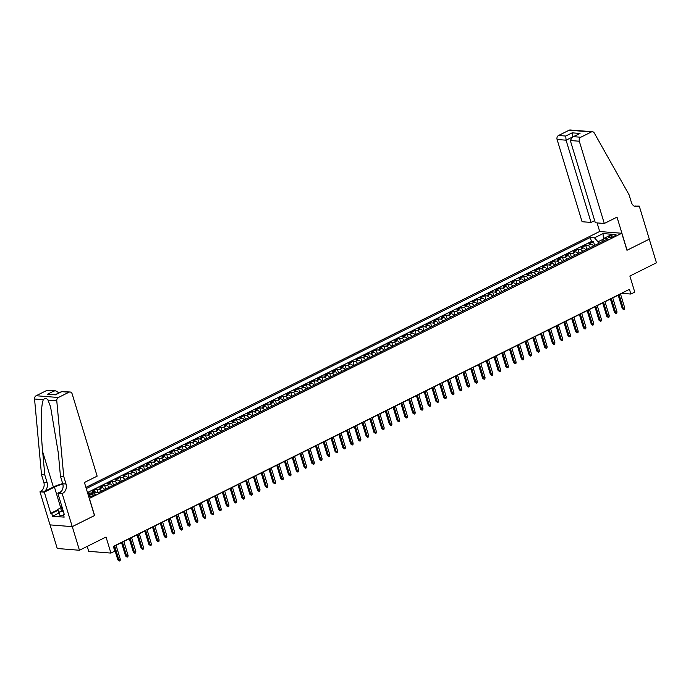 <?xml version="1.0" encoding="UTF-8"?>
<svg xmlns="http://www.w3.org/2000/svg" width="691" height="691" viewBox="0 0 691 691"><rect width="100%" height="100%" fill="white"/><g stroke="black" fill="none" stroke-linecap="round" stroke-linejoin="round"><path stroke-width="1.04" d="M94.123 495.283A3.274 0.838 -16.9 0 0 95.332 494.177A3.274 0.838 -16.9 0 0 93.475 493.97A3.274 0.838 -16.9 0 0 90.279 494.981A3.274 0.838 -16.9 0 0 89.07 496.078A3.274 0.838 -16.9 0 0 90.936 496.293A3.274 0.838 -16.9 0 0 94.123 495.283M87.204 546.4L88.698 551.332L110.923 553.085L114.801 551.15L113.367 546.426L629.441 289.322L630.874 294.046L634.753 292.112L629.872 276.046L656.45 262.805L649.272 239.164L626.962 250.28L621.788 233.264L89.277 498.479M50.063 524.892L57.241 548.499L79.456 550.261L72.279 526.628L94.589 515.512L89.415 498.496M621.788 233.264L599.572 231.511L85.917 487.405M593.552 245.979A4.086 2.168 -116.5 0 0 591.021 244.113L588.827 243.94L593.491 241.625L594.649 245.435M590.442 247.533A4.086 2.168 -116.5 0 0 587.92 245.659L585.726 245.486L586.884 249.304M585.726 245.486L581.071 247.81L583.264 247.983A4.086 2.168 -116.5 0 1 585.787 249.848M578.03 253.718A4.086 2.168 -116.5 0 0 575.499 251.852L573.314 251.679L577.97 249.356L579.127 253.174M570.265 257.579A4.086 2.168 -116.5 0 0 567.743 255.713L565.549 255.54L570.205 253.226L571.362 257.035M562.509 261.448A4.086 2.168 -116.5 0 0 559.978 259.583L557.792 259.41L562.448 257.087L563.606 260.904M554.752 265.318A4.086 2.168 -116.5 0 0 552.221 263.452L550.027 263.271L554.683 260.956L555.84 264.765M546.987 269.179A4.086 2.168 -116.5 0 0 544.456 267.313L542.271 267.141L546.927 264.817L548.084 268.635M539.23 273.049A4.086 2.168 -116.5 0 0 536.7 271.183L534.506 271.01L539.161 268.687L540.319 272.504M531.465 276.91A4.086 2.168 -116.5 0 0 528.943 275.044L526.749 274.871L531.405 272.556L532.562 276.365M523.709 280.779A4.086 2.168 -116.5 0 0 521.178 278.914L518.984 278.741L523.64 276.417L524.806 280.235M515.944 284.649A4.086 2.168 -116.5 0 0 513.422 282.783L511.228 282.61L515.883 280.287L517.041 284.096M508.187 288.51A4.086 2.168 -116.5 0 0 505.657 286.644L503.463 286.471L508.118 284.156L509.284 287.966M500.422 292.379A4.086 2.168 -116.5 0 0 497.9 290.514L495.706 290.341L500.362 288.017L501.519 291.835M492.666 296.24A4.086 2.168 -116.5 0 0 490.135 294.375L487.941 294.202L492.605 291.887L493.763 295.696M484.901 300.11A4.086 2.168 -116.5 0 0 482.378 298.244L480.185 298.071L484.84 295.748L485.998 299.566M477.144 303.98A4.086 2.168 -116.5 0 0 474.613 302.114L472.419 301.941L477.084 299.618L478.241 303.427M469.379 307.84A4.086 2.168 -116.5 0 0 466.857 305.975L464.663 305.802L469.319 303.487L470.476 307.296M461.623 311.71A4.086 2.168 -116.5 0 0 459.092 309.844L456.906 309.672L461.562 307.348L462.72 311.166M453.857 315.58A4.086 2.168 -116.5 0 0 451.335 313.705L449.141 313.533L453.797 311.218L454.954 315.027M446.101 319.441A4.086 2.168 -116.5 0 0 443.57 317.575L441.385 317.402L446.041 315.079L447.198 318.897M438.344 323.31A4.086 2.168 -116.5 0 0 435.814 321.445L433.62 321.272L438.275 318.948L439.433 322.766M430.579 327.171A4.086 2.168 -116.5 0 0 428.049 325.306L425.863 325.133L430.519 322.818L431.676 326.627M422.823 331.041A4.086 2.168 -116.5 0 0 420.292 329.175L418.098 329.002L422.754 326.679L423.911 330.497M415.058 334.91A4.086 2.168 -116.5 0 0 412.536 333.045L410.342 332.863L414.997 330.548L416.155 334.358M407.301 338.771A4.086 2.168 -116.5 0 0 404.771 336.906L402.577 336.733L407.232 334.418L408.398 338.227M399.536 342.641A4.086 2.168 -116.5 0 0 397.014 340.775L394.82 340.603L399.476 338.279L400.633 342.097M391.78 346.502A4.086 2.168 -116.5 0 0 389.249 344.636L387.055 344.464L391.711 342.149L392.877 345.958M384.015 350.372A4.086 2.168 -116.5 0 0 381.492 348.506L379.299 348.333L383.954 346.01L385.112 349.827M376.258 354.241A4.086 2.168 -116.5 0 0 373.727 352.375L371.533 352.203L376.198 349.879L377.355 353.688M368.493 358.102A4.086 2.168 -116.5 0 0 365.971 356.236L363.777 356.064L368.433 353.749L369.59 357.558M360.737 361.972A4.086 2.168 -116.5 0 0 358.206 360.106L356.02 359.933L360.676 357.61L361.834 361.428M352.971 365.841A4.086 2.168 -116.5 0 0 350.449 363.967L348.255 363.794L352.911 361.479L354.068 365.289M345.215 369.702A4.086 2.168 -116.5 0 0 342.684 367.837L340.499 367.664L345.155 365.34L346.312 369.158M337.45 373.572A4.086 2.168 -116.5 0 0 334.928 371.706L332.734 371.533L337.389 369.21L338.547 373.028M329.693 377.433A4.086 2.168 -116.5 0 0 327.163 375.567L324.977 375.394L329.633 373.08L330.79 376.889M321.937 381.302A4.086 2.168 -116.5 0 0 319.406 379.437L317.212 379.264L321.868 376.94L323.025 380.758M314.172 385.172A4.086 2.168 -116.5 0 0 311.641 383.306L309.456 383.125L314.111 380.81L315.269 384.619M306.415 389.033A4.086 2.168 -116.5 0 0 303.885 387.167L301.691 386.995L306.346 384.68L307.504 388.489M298.65 392.903A4.086 2.168 -116.5 0 0 296.128 391.037L293.934 390.864L298.59 388.541L299.747 392.358M290.894 396.764A4.086 2.168 -116.5 0 0 288.363 394.898L286.169 394.725L290.825 392.41L291.991 396.219M283.129 400.633A4.086 2.168 -116.5 0 0 280.606 398.767L278.413 398.595L283.068 396.271L284.226 400.089M275.372 404.503A4.086 2.168 -116.5 0 0 272.841 402.637L270.647 402.464L275.303 400.141L276.469 403.95M267.607 408.364A4.086 2.168 -116.5 0 0 265.085 406.498L262.891 406.325L267.547 404.01L268.704 407.82M259.851 412.233A4.086 2.168 -116.5 0 0 257.32 410.368L255.126 410.195L259.79 407.871L260.948 411.689M252.085 416.094A4.086 2.168 -116.5 0 0 249.563 414.229L247.369 414.056L252.025 411.741L253.182 415.55M244.329 419.964A4.086 2.168 -116.5 0 0 241.798 418.098L239.613 417.925L244.269 415.602L245.426 419.42M236.564 423.833A4.086 2.168 -116.5 0 0 234.042 421.968L231.848 421.795L236.503 419.472L237.661 423.289M228.807 427.694A4.086 2.168 -116.5 0 0 226.277 425.829L224.091 425.656L228.747 423.341L229.904 427.15M221.042 431.564A4.086 2.168 -116.5 0 0 218.52 429.698L216.326 429.526L220.982 427.202L222.139 431.02M213.286 435.434A4.086 2.168 -116.5 0 0 210.755 433.568L208.57 433.387L213.225 431.072L214.383 434.881M205.529 439.295A4.086 2.168 -116.5 0 0 202.999 437.429L200.805 437.256L205.46 434.941L206.618 438.75M197.764 443.164A4.086 2.168 -116.5 0 0 195.242 441.299L193.048 441.126L197.704 438.802L198.861 442.62M190.008 447.025A4.086 2.168 -116.5 0 0 187.477 445.159L185.283 444.987L189.939 442.672L191.096 446.481M182.243 450.895A4.086 2.168 -116.5 0 0 179.72 449.029L177.527 448.856L182.182 446.533L183.34 450.351M174.486 454.764A4.086 2.168 -116.5 0 0 171.955 452.899L169.761 452.726L174.417 450.402L175.583 454.212M166.721 458.625A4.086 2.168 -116.5 0 0 164.199 456.76L162.005 456.587L166.661 454.272L167.818 458.081M158.965 462.495A4.086 2.168 -116.5 0 0 156.434 460.629L154.24 460.456L158.895 458.133L160.062 461.951M151.199 466.356A4.086 2.168 -116.5 0 0 148.677 464.49L146.483 464.317L151.139 462.003L152.296 465.812M143.443 470.226A4.086 2.168 -116.5 0 0 140.912 468.36L138.718 468.187L143.382 465.864L144.54 469.681M135.678 474.095A4.086 2.168 -116.5 0 0 133.156 472.229L130.962 472.057L135.617 469.733L136.775 473.551M127.921 477.956A4.086 2.168 -116.5 0 0 125.391 476.09L123.205 475.918L127.861 473.603L129.018 477.412M120.156 481.826A4.086 2.168 -116.5 0 0 117.634 479.96L115.44 479.787L120.096 477.464L121.253 481.282M112.4 485.695A4.086 2.168 -116.5 0 0 109.869 483.83L107.684 483.648L112.339 481.333L113.497 485.142M104.643 489.556A4.086 2.168 -116.5 0 0 102.113 487.691L99.919 487.518L104.574 485.194L105.732 489.012M95.859 492.286A4.086 2.168 -116.5 0 0 94.347 491.56L92.162 491.387L96.818 489.064L97.837 492.441M611.146 235.519L609.445 236.365A3.17 0.812 -16.9 0 0 608.27 237.436A3.17 0.812 -16.9 0 0 610.067 237.635A3.17 0.812 -16.9 0 0 613.167 236.659L614.869 235.812A3.17 0.812 -16.9 0 0 616.044 234.741A3.17 0.812 -16.9 0 0 614.239 234.543A3.17 0.812 -16.9 0 0 611.146 235.519L611.673 237.255M88.301 495.266L94.512 492.173L98.718 492.51L607.804 238.879L603.606 238.55L602.578 241.487M603.398 239.121L598.026 241.798L594.476 237.825L590.269 237.497L86.271 488.58M594.476 237.825L603.01 233.575L612.14 234.292L603.606 238.55M593.491 241.625L591.479 241.461L87.481 492.553M92.102 493.374A4.086 2.168 63.5 0 0 91.247 493.106L89.053 492.933L87.783 493.564M96.818 489.064L99.012 489.237A4.086 2.168 63.5 0 1 101.534 491.102M104.574 485.194L106.768 485.376A4.086 2.168 63.5 0 1 109.299 487.241M112.339 481.333L114.525 481.506A4.086 2.168 63.5 0 1 117.055 483.372M120.096 477.464L122.29 477.636A4.086 2.168 63.5 0 1 124.821 479.502M127.861 473.603L130.046 473.776A4.086 2.168 63.5 0 1 132.577 475.641M135.617 469.733L137.811 469.906A4.086 2.168 63.5 0 1 140.333 471.772M143.382 465.864L145.568 466.036A4.086 2.168 63.5 0 1 148.099 467.911M151.139 462.003L153.333 462.175A4.086 2.168 63.5 0 1 155.855 464.041M158.895 458.133L161.089 458.306A4.086 2.168 63.5 0 1 163.62 460.171M166.661 454.272L168.854 454.445A4.086 2.168 63.5 0 1 171.377 456.31M174.417 450.402L176.611 450.575A4.086 2.168 63.5 0 1 179.142 452.441M182.182 446.533L184.376 446.706A4.086 2.168 63.5 0 1 186.898 448.571M189.939 442.672L192.133 442.845A4.086 2.168 63.5 0 1 194.663 444.71M197.704 438.802L199.898 438.975A4.086 2.168 63.5 0 1 202.42 440.841M205.46 434.941L207.654 435.114A4.086 2.168 63.5 0 1 210.185 436.98M213.225 431.072L215.419 431.244A4.086 2.168 63.5 0 1 217.941 433.11M220.982 427.202L223.176 427.375A4.086 2.168 63.5 0 1 225.707 429.241M228.747 423.341L230.932 423.514A4.086 2.168 63.5 0 1 233.463 425.38M236.503 419.472L238.697 419.644A4.086 2.168 63.5 0 1 241.228 421.51M244.269 415.602L246.454 415.783A4.086 2.168 63.5 0 1 248.985 417.649M252.025 411.741L254.219 411.914A4.086 2.168 63.5 0 1 256.741 413.779M259.79 407.871L261.975 408.044A4.086 2.168 63.5 0 1 264.506 409.91M267.547 404.01L269.74 404.183A4.086 2.168 63.5 0 1 272.263 406.049M275.303 400.141L277.497 400.314A4.086 2.168 63.5 0 1 280.028 402.179M283.068 396.271L285.262 396.444A4.086 2.168 63.5 0 1 287.784 398.31M290.825 392.41L293.019 392.583A4.086 2.168 63.5 0 1 295.549 394.449M298.59 388.541L300.784 388.713A4.086 2.168 63.5 0 1 303.306 390.579M306.346 384.68L308.54 384.852A4.086 2.168 63.5 0 1 311.071 386.718M314.111 380.81L316.305 380.983A4.086 2.168 63.5 0 1 318.827 382.849M321.868 376.94L324.062 377.113A4.086 2.168 63.5 0 1 326.593 378.979M329.633 373.08L331.827 373.252A4.086 2.168 63.5 0 1 334.349 375.118M337.389 369.21L339.583 369.383A4.086 2.168 63.5 0 1 342.114 371.248M345.155 365.34L347.34 365.522A4.086 2.168 63.5 0 1 349.871 367.387M352.911 361.479L355.105 361.652A4.086 2.168 63.5 0 1 357.627 363.518M360.676 357.61L362.861 357.783A4.086 2.168 63.5 0 1 365.392 359.648M368.433 353.749L370.626 353.922A4.086 2.168 63.5 0 1 373.149 355.787M376.198 349.879L378.383 350.052A4.086 2.168 63.5 0 1 380.914 351.918M383.954 346.01L386.148 346.182A4.086 2.168 63.5 0 1 388.67 348.048M391.711 342.149L393.905 342.321A4.086 2.168 63.5 0 1 396.435 344.187M399.476 338.279L401.67 338.452A4.086 2.168 63.5 0 1 404.192 340.317M407.232 334.418L409.426 334.591A4.086 2.168 63.5 0 1 411.957 336.457M414.997 330.548L417.191 330.721A4.086 2.168 63.5 0 1 419.713 332.587M422.754 326.679L424.948 326.852A4.086 2.168 63.5 0 1 427.479 328.717M430.519 322.818L432.713 322.991A4.086 2.168 63.5 0 1 435.235 324.856M438.275 318.948L440.469 319.121A4.086 2.168 63.5 0 1 443 320.987M446.041 315.079L448.226 315.26A4.086 2.168 63.5 0 1 450.757 317.126M453.797 311.218L455.991 311.391A4.086 2.168 63.5 0 1 458.522 313.256M461.562 307.348L463.747 307.521A4.086 2.168 63.5 0 1 466.278 309.387M469.319 303.487L471.512 303.66A4.086 2.168 63.5 0 1 474.035 305.526M477.084 299.618L479.269 299.79A4.086 2.168 63.5 0 1 481.8 301.656M484.84 295.748L487.034 295.921A4.086 2.168 63.5 0 1 489.556 297.795M492.605 291.887L494.791 292.06A4.086 2.168 63.5 0 1 497.321 293.925M500.362 288.017L502.556 288.19A4.086 2.168 63.5 0 1 505.078 290.056M508.118 284.156L510.312 284.329A4.086 2.168 63.5 0 1 512.843 286.195M515.883 280.287L518.077 280.46A4.086 2.168 63.5 0 1 520.599 282.325M523.64 276.417L525.834 276.59A4.086 2.168 63.5 0 1 528.365 278.456M531.405 272.556L533.599 272.729A4.086 2.168 63.5 0 1 536.121 274.595M539.161 268.687L541.355 268.859A4.086 2.168 63.5 0 1 543.886 270.725M546.927 264.817L549.12 264.999A4.086 2.168 63.5 0 1 551.643 266.864M554.683 260.956L556.877 261.129A4.086 2.168 63.5 0 1 559.408 262.995M562.448 257.087L564.633 257.259A4.086 2.168 63.5 0 1 567.164 259.125M570.205 253.226L572.398 253.398A4.086 2.168 63.5 0 1 574.929 255.264M577.97 249.356L580.155 249.529A4.086 2.168 63.5 0 1 582.686 251.394M598.544 243.5L598.026 241.798M110.923 553.085L106.034 537.019L79.456 550.261M620.509 294.012L621.865 293.338L630.874 294.046M116.079 545.32L121.521 542.599M123.836 541.45L129.286 538.738M131.601 537.581L137.043 534.869M139.357 533.72L144.808 531.008M147.123 529.85L152.564 527.138M154.879 525.989L160.329 523.268M162.644 522.12L168.086 519.407M170.401 518.25L175.851 515.538M178.157 514.389L183.607 511.677M185.922 510.519L191.372 507.807M193.679 506.65L199.129 503.938M201.444 502.789L206.894 500.077M209.2 498.919L214.651 496.207M216.965 495.058L222.407 492.338M224.722 491.189L230.172 488.477M232.487 487.319L237.929 484.607M240.243 483.458L245.694 480.746M248.009 479.589L253.45 476.876M255.765 475.728L261.215 473.007M263.53 471.858L268.972 469.146M271.287 467.988L276.737 465.276M279.052 464.127L284.493 461.415M286.808 460.258L292.258 457.546M294.565 456.397L300.015 453.676M302.33 452.527L307.78 449.815M310.086 448.658L315.537 445.945M317.851 444.797L323.302 442.076M325.608 440.927L331.058 438.215M333.373 437.058L338.815 434.345M341.129 433.197L346.58 430.484M348.895 429.327L354.336 426.615M356.651 425.466L362.101 422.745M364.416 421.596L369.858 418.884M372.173 417.727L377.623 415.015M379.938 413.866L385.379 411.154M387.694 409.996L393.144 407.284M395.459 406.135L400.901 403.414M403.216 402.266L408.666 399.553M410.972 398.396L416.423 395.684M418.737 394.535L424.188 391.814M426.494 390.665L431.944 387.953M434.259 386.796L439.709 384.084M442.015 382.935L447.466 380.223M449.781 379.065L455.222 376.353M457.537 375.204L462.987 372.484M465.302 371.335L470.744 368.623M473.059 367.465L478.509 364.753M480.824 363.604L486.265 360.892M488.58 359.735L494.03 357.022M496.345 355.874L501.787 353.153M504.102 352.004L509.552 349.292M511.867 348.134L517.309 345.422M519.623 344.273L525.074 341.561M527.38 340.404L532.83 337.692M535.145 336.534L540.595 333.822M542.901 332.673L548.352 329.961M550.667 328.804L556.108 326.092M558.423 324.943L563.873 322.222M566.188 321.073L571.63 318.361M573.945 317.204L579.395 314.491M581.71 313.343L587.151 310.63M589.466 309.473L594.916 306.761M597.231 305.612L602.673 302.891M604.988 301.742L610.438 299.03M612.753 297.873L618.195 295.161M591.479 241.461L590.269 237.497M89.053 492.933L89.571 494.635M88.051 494.436L88.647 495.102M603.45 238.991L603.01 233.575M618.134 294.953L622.271 308.566L623.351 308.652L619.05 294.496M624.75 307.961L624.569 309.326L623.792 309.715L623.351 308.652L624.75 307.961L620.449 293.796M623.792 309.715L622.271 308.566M63.589 515.236L60.117 515.814L57.543 509.509L62.095 507.237M63.33 511.305L58.968 512.04L57.543 509.509M60.117 515.814L58.968 512.04M62.371 508.153A6.642 1.71 -16.9 0 0 61.94 510.329A6.642 1.71 -16.9 0 0 63.054 510.39M604.297 223.478L579.308 141.232L570.325 140.523L595.314 222.77L604.297 223.478L617.02 217.138L627.074 250.228L649.307 239.146L639.253 206.065L634.131 206.099M594.666 220.628L591.055 222.433L582.072 221.725L557.084 139.478A3.066 2.479 -85.5 0 1 558.553 135.479L569.142 130.202A3.066 2.479 -85.5 0 1 570.248 129.986L592.472 131.739A3.066 2.479 94.5 0 1 594.286 132.992L629.086 194.802L631.384 202.359A7.16 5.787 94.5 0 0 636.256 206.79A7.16 5.787 94.5 0 0 638.83 206.272L639.253 206.065M558.553 135.479L565.73 136.049L572.174 132.836L580.034 133.458L573.599 136.671L580.777 137.241L591.366 131.964L569.142 130.202M599.702 231.52L597.093 222.908M591.055 222.433L566.067 140.187L557.084 139.478M592.472 131.739A3.066 2.479 94.5 0 0 591.366 131.964M580.777 137.241A3.066 2.479 94.5 0 0 579.308 141.232M634.632 206.367A7.16 5.787 94.5 0 0 635.539 206.013L638.83 206.272M572.528 137.043L566.067 140.187L565.73 136.049M572.174 132.836L572.632 136.991M580.034 133.458L572.381 137.112L570.325 140.523M573.599 136.671L572.381 137.112M58.934 392.911L55.479 394.561M63.736 476.462L60.445 476.194L58.312 452.994L50.555 406.766L47.981 400.08C46.556 398.111 45.01 397.99 43.334 399.718C40.786 404.986 40.467 429.56 42.669 451.759L44.803 474.959L47.1 482.525A7.16 5.787 -85.5 0 1 43.68 491.845L39.966 491.802L50.02 524.884L72.235 526.646L94.468 515.564L84.423 482.482L97.146 476.142L72.158 393.896A3.066 2.479 94.5 0 0 70.076 391.996A3.066 2.479 94.5 0 0 68.97 392.22L58.372 397.498A3.066 2.479 94.5 0 0 56.774 400.78L63.736 476.462L66.034 484.02A7.16 5.787 -85.5 0 1 62.613 493.348L62.181 493.555L72.235 526.646M44.803 474.959L41.512 474.7L43.809 482.266A7.16 5.787 -85.5 0 1 40.389 491.586M62.613 493.348L59.322 493.08A7.16 5.787 -85.5 0 0 62.743 483.76L60.445 476.194M68.97 392.22L61.793 391.65L55.349 394.863L47.48 394.241L53.924 391.028L46.746 390.458L36.157 395.736L58.372 397.498M43.334 399.718L34.55 399.018L41.512 474.7M62.181 493.555L57.828 493.21L64.263 514.389L63.304 514.311L64.116 513.905M58.666 513.197L52.576 516.229L64.168 517.144L63.304 514.311M52.576 516.229L51.713 513.396L50.754 513.318L44.319 492.147L39.966 491.802M62.846 484.123A11.505 2.963 -16.9 0 0 54.442 487.095L44.319 492.147M57.828 493.21L61.3 491.482M62.717 483.657A13.319 3.429 -16.9 0 0 53.38 487.017L43.68 491.845M34.55 399.018A3.066 2.479 -85.5 0 1 36.157 395.736M46.746 390.458A3.066 2.479 -85.5 0 1 47.852 390.242L55.816 390.873L58.916 392.851M50.754 513.318L57.655 509.88M57.802 510.364L51.713 513.396M61.793 391.65L70.076 391.996M47.48 394.241L55.608 394.57M53.924 391.028L55.816 390.873M610.369 298.814L614.506 312.436L615.595 312.522L611.285 298.365M616.985 311.822L616.813 313.187L616.035 313.576L615.595 312.522L616.985 311.822L612.684 297.666M616.035 313.576L614.506 312.436M602.612 302.684L606.75 316.305L607.83 316.392L603.528 302.226M609.229 315.692L609.047 317.057L608.27 317.445L607.83 316.392L609.229 315.692L604.927 301.535M608.27 317.445L606.75 316.305M594.847 306.554L598.985 320.166L600.073 320.253L595.772 306.096M601.464 319.562L601.291 320.926L600.514 321.306L600.073 320.253L601.464 319.562L597.162 305.396M600.514 321.306L598.985 320.166M587.091 310.414L591.228 324.036L592.308 324.122L588.006 309.957M593.707 323.423L593.526 324.787L592.757 325.176L592.308 324.122L593.707 323.423L589.406 309.266M592.757 325.176L591.228 324.036M579.334 314.284L583.472 327.905L584.551 327.983L580.25 313.826M585.942 327.292L585.769 328.657L584.992 329.046L584.551 327.983L585.942 327.292L581.641 313.127M584.992 329.046L583.472 327.905M571.569 318.154L575.707 331.766L576.786 331.853L572.485 317.696M578.186 331.162L578.004 332.518L577.235 332.907L576.786 331.853L578.186 331.162L573.884 316.996M577.235 332.907L575.707 331.766M563.813 322.015L567.95 335.636L569.03 335.722L564.728 321.557M570.42 335.023L570.248 336.387L569.47 336.776L569.03 335.722L570.42 335.023L566.119 320.866M569.47 336.776L567.95 335.636M556.048 325.884L560.185 339.497L561.265 339.583L556.963 325.426M562.664 338.892L562.483 340.257L561.714 340.637L561.265 339.583L562.664 338.892L558.363 324.727M561.714 340.637L560.185 339.497M548.291 329.745L552.429 343.367L553.508 343.453L549.207 329.296M554.908 342.753L554.726 344.118L553.949 344.507L553.508 343.453L554.908 342.753L550.597 328.596M553.949 344.507L552.429 343.367M540.526 333.615L544.663 347.236L545.743 347.323L541.442 333.157M547.142 346.623L546.97 347.988L546.192 348.376L545.743 347.323L547.142 346.623L542.841 332.466M546.192 348.376L544.663 347.236M532.77 337.484L536.907 351.097L537.987 351.183L533.685 337.027M539.386 350.492L539.205 351.857L538.427 352.237L537.987 351.183L539.386 350.492L535.084 336.327M538.427 352.237L536.907 351.097M525.005 341.345L529.142 354.967L530.222 355.053L525.92 340.888M531.621 354.353L531.448 355.718L530.671 356.107L530.222 355.053L531.621 354.353L527.319 340.197M530.671 356.107L529.142 354.967M517.248 345.215L521.385 358.828L522.465 358.914L518.164 344.757M523.864 358.223L523.683 359.588L522.906 359.976L522.465 358.914L523.864 358.223L519.563 344.058M522.906 359.976L521.385 358.828M509.483 349.076L513.62 362.697L514.7 362.784L510.399 348.627M516.099 362.084L515.927 363.449L515.149 363.837L514.7 362.784L516.099 362.084L511.798 347.927M515.149 363.837L513.62 362.697M501.726 352.946L505.864 366.567L506.944 366.653L502.642 352.488M508.343 365.954L508.161 367.318L507.384 367.707L506.944 366.653L508.343 365.954L504.041 351.797M507.384 367.707L505.864 366.567M493.961 356.815L498.099 370.428L499.187 370.514L494.877 356.357M500.578 369.823L500.405 371.188L499.628 371.568L499.187 370.514L500.578 369.823L496.276 355.658M499.628 371.568L498.099 370.428M486.205 360.676L490.342 374.297L491.422 374.384L487.12 360.218M492.821 373.684L492.64 375.049L491.862 375.438L491.422 374.384L492.821 373.684L488.52 359.527M491.862 375.438L490.342 374.297M478.44 364.546L482.577 378.167L483.665 378.245L479.364 364.088M485.056 377.554L484.883 378.918L484.106 379.307L483.665 378.245L485.056 377.554L480.755 363.388M484.106 379.307L482.577 378.167M470.683 368.407L474.821 382.028L475.9 382.114L471.599 367.957M477.3 381.415L477.118 382.779L476.349 383.168L475.9 382.114L477.3 381.415L472.998 367.258M476.349 383.168L474.821 382.028M462.927 372.276L467.064 385.898L468.144 385.984L463.842 371.818M469.535 385.284L469.362 386.649L468.584 387.038L468.144 385.984L469.535 385.284L465.233 371.127M468.584 387.038L467.064 385.898M455.162 376.146L459.299 389.759L460.379 389.845L456.077 375.688M461.778 389.154L461.597 390.519L460.828 390.899L460.379 389.845L461.778 389.154L457.477 374.988M460.828 390.899L459.299 389.759M447.405 380.007L451.543 393.628L452.622 393.715L448.321 379.549M454.013 393.015L453.84 394.38L453.063 394.768L452.622 393.715L454.013 393.015L449.711 378.858M453.063 394.768L451.543 393.628M439.64 383.876L443.777 397.498L444.857 397.584L440.556 383.419M446.256 396.884L446.084 398.249L445.306 398.638L444.857 397.584L446.256 396.884L441.955 382.728M445.306 398.638L443.777 397.498M431.884 387.746L436.021 401.359L437.101 401.445L432.799 387.288M438.5 400.754L438.319 402.119L437.541 402.499L437.101 401.445L438.5 400.754L434.19 386.589M437.541 402.499L436.021 401.359M424.119 391.607L428.256 405.228L429.336 405.315L425.034 391.149M430.735 404.615L430.562 405.98L429.785 406.368L429.336 405.315L430.735 404.615L426.433 390.458M429.785 406.368L428.256 405.228M416.362 395.477L420.499 409.089L421.579 409.176L417.278 395.019M422.978 408.485L422.797 409.849L422.02 410.238L421.579 409.176L422.978 408.485L418.677 394.319M422.02 410.238L420.499 409.089M408.597 399.338L412.734 412.959L413.814 413.045L409.513 398.888M415.213 412.346L415.041 413.71L414.263 414.099L413.814 413.045L415.213 412.346L410.912 398.189M414.263 414.099L412.734 412.959M400.84 403.207L404.978 416.828L406.058 416.915L401.756 402.749M407.457 416.215L407.275 417.58L406.498 417.969L406.058 416.915L407.457 416.215L403.155 402.058M406.498 417.969L404.978 416.828M393.075 407.077L397.213 420.689L398.301 420.776L393.991 406.619M399.692 420.085L399.519 421.45L398.742 421.83L398.301 420.776L399.692 420.085L395.39 405.919M398.742 421.83L397.213 420.689M385.319 410.938L389.456 424.559L390.536 424.645L386.234 410.48M391.935 423.946L391.754 425.31L390.976 425.699L390.536 424.645L391.935 423.946L387.634 409.789M390.976 425.699L389.456 424.559M377.554 414.807L381.691 428.429L382.779 428.506L378.469 414.35M384.17 427.815L383.997 429.18L383.22 429.569L382.779 428.506L384.17 427.815L379.869 413.65M383.22 429.569L381.691 428.429M369.797 418.668L373.935 432.29L375.014 432.376L370.713 418.219M376.414 431.676L376.232 433.041L375.455 433.43L375.014 432.376L376.414 431.676L372.112 417.519M375.455 433.43L373.935 432.29M362.032 422.538L366.17 436.159L367.258 436.246L362.956 422.08M368.649 435.546L368.476 436.911L367.698 437.299L367.258 436.246L368.649 435.546L364.347 421.389M367.698 437.299L366.17 436.159M354.276 426.407L358.413 440.02L359.493 440.107L355.191 425.95M360.892 439.416L360.711 440.78L359.942 441.16L359.493 440.107L360.892 439.416L356.591 425.25M359.942 441.16L358.413 440.02M346.519 430.268L350.657 443.89L351.736 443.976L347.435 429.811M353.127 443.277L352.954 444.641L352.177 445.03L351.736 443.976L353.127 443.277L348.825 429.12M352.177 445.03L350.657 443.89M338.754 434.138L342.891 447.759L343.971 447.846L339.67 433.68M345.37 447.146L345.189 448.511L344.42 448.9L343.971 447.846L345.37 447.146L341.069 432.989M344.42 448.9L342.891 447.759M330.998 438.008L335.135 451.62L336.215 451.707L331.913 437.55M337.614 451.016L337.433 452.38L336.655 452.76L336.215 451.707L337.614 451.016L333.304 436.85M336.655 452.76L335.135 451.62M323.233 441.869L327.37 455.49L328.45 455.576L324.148 441.411M329.849 454.877L329.676 456.241L328.899 456.63L328.45 455.576L329.849 454.877L325.547 440.72M328.899 456.63L327.37 455.49M315.476 445.738L319.613 459.351L320.693 459.437L316.392 445.28M322.092 458.746L321.911 460.111L321.134 460.5L320.693 459.437L322.092 458.746L317.782 444.581M321.134 460.5L319.613 459.351M307.711 449.599L311.848 463.22L312.928 463.307L308.627 449.15M314.327 462.607L314.155 463.972L313.377 464.361L312.928 463.307L314.327 462.607L310.026 448.45M313.377 464.361L311.848 463.22M299.954 453.469L304.092 467.09L305.172 467.176L300.87 453.011M306.571 466.477L306.389 467.842L305.612 468.23L305.172 467.176L306.571 466.477L302.269 452.32M305.612 468.23L304.092 467.09M292.189 457.338L296.327 470.951L297.406 471.037L293.105 456.881M298.806 470.346L298.633 471.711L297.856 472.091L297.406 471.037L298.806 470.346L294.504 456.181M297.856 472.091L296.327 470.951M284.433 461.199L288.57 474.821L289.65 474.907L285.348 460.742M291.049 474.207L290.868 475.572L290.09 475.961L289.65 474.907L291.049 474.207L286.748 460.051M290.09 475.961L288.57 474.821M276.668 465.069L280.805 478.69L281.893 478.768L277.583 464.611M283.284 478.077L283.111 479.442L282.334 479.83L281.893 478.768L283.284 478.077L278.983 463.911M282.334 479.83L280.805 478.69M268.911 468.93L273.049 482.551L274.128 482.638L269.827 468.481M275.528 481.938L275.346 483.303L274.569 483.691L274.128 482.638L275.528 481.938L271.226 467.781M274.569 483.691L273.049 482.551M261.146 472.799L265.284 486.421L266.372 486.507L262.062 472.342M267.762 485.808L267.59 487.172L266.812 487.561L266.372 486.507L267.762 485.808L263.461 471.651M266.812 487.561L265.284 486.421M253.39 476.669L257.527 490.282L258.607 490.368L254.305 476.211M260.006 489.677L259.825 491.042L259.047 491.422L258.607 490.368L260.006 489.677L255.705 475.512M259.047 491.422L257.527 490.282M245.625 480.53L249.771 494.151L250.85 494.238L246.549 480.072M252.241 493.538L252.068 494.903L251.291 495.292L250.85 494.238L252.241 493.538L247.939 479.381M251.291 495.292L249.771 494.151M237.868 484.4L242.005 498.021L243.085 498.099L238.784 483.942M244.484 497.408L244.303 498.772L243.534 499.161L243.085 498.099L244.484 497.408L240.183 483.242M243.534 499.161L242.005 498.021M230.112 488.269L234.249 501.882L235.329 501.968L231.027 487.811M236.719 501.277L236.547 502.642L235.769 503.022L235.329 501.968L236.719 501.277L232.418 487.112M235.769 503.022L234.249 501.882M222.347 492.13L226.484 505.752L227.564 505.838L223.262 491.672M228.963 505.138L228.781 506.503L228.013 506.892L227.564 505.838L228.963 505.138L224.661 490.981M228.013 506.892L226.484 505.752M214.59 496L218.727 509.613L219.807 509.699L215.506 495.542M221.206 509.008L221.025 510.373L220.248 510.761L219.807 509.699L221.206 509.008L216.896 494.842M220.248 510.761L218.727 509.613M206.825 499.861L210.962 513.482L212.042 513.568L207.741 499.412M213.441 512.869L213.269 514.234L212.491 514.622L212.042 513.568L213.441 512.869L209.14 498.712M212.491 514.622L210.962 513.482M199.068 503.73L203.206 517.352L204.286 517.438L199.984 503.273M205.685 516.738L205.503 518.103L204.726 518.492L204.286 517.438L205.685 516.738L201.375 502.582M204.726 518.492L203.206 517.352M191.303 507.6L195.441 521.213L196.52 521.299L192.219 507.142M197.92 520.608L197.747 521.973L196.97 522.353L196.52 521.299L197.92 520.608L193.618 506.443M196.97 522.353L195.441 521.213M183.547 511.461L187.684 525.082L188.764 525.169L184.462 511.003M190.163 524.469L189.982 525.834L189.204 526.222L188.764 525.169L190.163 524.469L185.862 510.312M189.204 526.222L187.684 525.082M175.782 515.331L179.919 528.943L180.999 529.03L176.697 514.873M182.398 528.339L182.225 529.703L181.448 530.092L180.999 529.03L182.398 528.339L178.097 514.173M181.448 530.092L179.919 528.943M168.025 519.191L172.163 532.813L173.242 532.899L168.941 518.742M174.642 532.2L174.46 533.564L173.683 533.953L173.242 532.899L174.642 532.2L170.34 518.043M173.683 533.953L172.163 532.813M160.26 523.061L164.398 536.682L165.486 536.769L161.176 522.603M166.876 536.069L166.704 537.434L165.926 537.823L165.486 536.769L166.876 536.069L162.575 521.912M165.926 537.823L164.398 536.682M152.504 526.931L156.641 540.543L157.721 540.63L153.419 526.473M159.12 539.939L158.939 541.303L158.161 541.684L157.721 540.63L159.12 539.939L154.819 525.773M158.161 541.684L156.641 540.543M144.739 530.792L148.876 544.413L149.964 544.499L145.663 530.334M151.355 543.8L151.182 545.164L150.405 545.553L149.964 544.499L151.355 543.8L147.053 529.643M150.405 545.553L148.876 544.413M136.982 534.661L141.119 548.283L142.199 548.36L137.898 534.203M143.598 547.669L143.417 549.034L142.64 549.423L142.199 548.36L143.598 547.669L139.297 533.504M142.64 549.423L141.119 548.283M129.217 538.531L133.363 552.144L134.443 552.23L130.141 538.073M135.833 551.539L135.661 552.895L134.883 553.284L134.443 552.23L135.833 551.539L131.532 537.373M134.883 553.284L133.363 552.144M121.461 542.392L125.598 556.013L126.678 556.1L122.376 541.934M128.077 555.4L127.895 556.765L127.127 557.153L126.678 556.1L128.077 555.4L123.775 541.243M127.127 557.153L125.598 556.013M113.704 546.261L117.841 559.874L118.921 559.96L114.62 545.804M120.312 559.269L120.139 560.634L119.362 561.014L118.921 559.96L120.312 559.269L116.01 545.104M119.362 561.014L117.841 559.874M587.92 245.659L591.021 244.113M91.247 493.106L94.347 491.56M99.012 489.237L102.113 487.691M106.768 485.376L109.869 483.83M114.525 481.506L117.634 479.96M122.29 477.636L125.391 476.09M130.046 473.776L133.156 472.229M137.811 469.906L140.912 468.36M145.568 466.036L148.677 464.49M153.333 462.175L156.434 460.629M161.089 458.306L164.199 456.76M168.854 454.445L171.955 452.899M176.611 450.575L179.72 449.029M184.376 446.706L187.477 445.159M192.133 442.845L195.242 441.299M199.898 438.975L202.999 437.429M207.654 435.114L210.755 433.568M215.419 431.244L218.52 429.698M223.176 427.375L226.277 425.829M230.932 423.514L234.042 421.968M238.697 419.644L241.798 418.098M246.454 415.783L249.563 414.229M254.219 411.914L257.32 410.368M261.975 408.044L265.085 406.498M269.74 404.183L272.841 402.637M277.497 400.314L280.606 398.767M285.262 396.444L288.363 394.898M293.019 392.583L296.128 391.037M300.784 388.713L303.885 387.167M308.54 384.852L311.641 383.306M316.305 380.983L319.406 379.437M324.062 377.113L327.163 375.567M331.827 373.252L334.928 371.706M339.583 369.383L342.684 367.837M347.34 365.522L350.449 363.967M355.105 361.652L358.206 360.106M362.861 357.783L365.971 356.236M370.626 353.922L373.727 352.375M378.383 350.052L381.492 348.506M386.148 346.182L389.249 344.636M393.905 342.321L397.014 340.775M401.67 338.452L404.771 336.906M409.426 334.591L412.536 333.045M417.191 330.721L420.292 329.175M424.948 326.852L428.049 325.306M432.713 322.991L435.814 321.445M440.469 319.121L443.57 317.575M448.226 315.26L451.335 313.705M455.991 311.391L459.092 309.844M463.747 307.521L466.857 305.975M471.512 303.66L474.613 302.114M479.269 299.79L482.378 298.244M487.034 295.921L490.135 294.375M494.791 292.06L497.9 290.514M502.556 288.19L505.657 286.644M510.312 284.329L513.422 282.783M518.077 280.46L521.178 278.914M525.834 276.59L528.943 275.044M533.599 272.729L536.7 271.183M541.355 268.859L544.456 267.313M549.12 264.999L552.221 263.452M556.877 261.129L559.978 259.583M564.633 257.259L567.743 255.713M572.398 253.398L575.499 251.852M580.155 249.529L583.264 247.983M609.842 237.669L609.445 236.365M47.1 482.525L43.809 482.266M62.743 483.76L66.034 484.02M56.774 400.78L47.981 400.08M42.669 451.759L53.38 487.017M60.765 507.902L54.442 487.095M55.548 394.596L61.991 391.391"/></g></svg>
